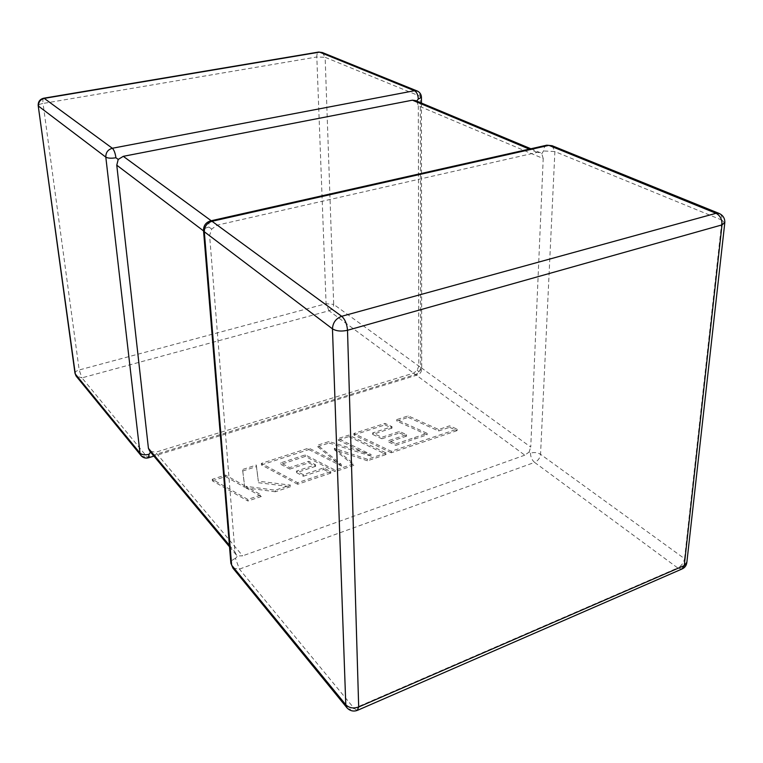 <?xml version="1.0" encoding="UTF-8"?>
<svg xmlns="http://www.w3.org/2000/svg" width="763" height="763" viewBox="0 0 763 763"><rect width="100%" height="100%" fill="white"/><g stroke="black" fill="none" stroke-linecap="round" stroke-linejoin="round"><path stroke-width="0.57" stroke-dasharray="3.81 2.86" d="M546.804 145.18C544.858 145.867 543.771 147.784 543.542 150.95L541.806 153.687L540.538 152.791L537.181 152.39L217.207 225.142L211.713 229.072L209.596 235.481L234.937 551.868L236.358 554.997L237.57 555.922L242.663 555.836L155.576 452.268L149.739 451.133M232.992 568.206L239.42 569.093L534.596 462.397L677.706 567.939L354.137 708.417L239.42 569.093L235.462 558.402L237.57 555.922M210.531 220.898C209.234 221.461 208.7 223.511 208.919 227.021L211.713 229.072M416.636 101.059L418.305 105.799L543.208 158.542L530.743 447.08L418.839 365.992L417.151 370.274L413.575 373.145L155.576 452.268M530.476 453.136C530.581 456.98 531.954 460.07 534.596 462.397C538.049 460.785 540.032 458.096 540.547 454.309L554.882 151.57L721.97 220.126L684.535 558.669L540.547 454.309C537.534 452.497 534.176 452.106 530.476 453.136L529.083 452.097L530.743 447.08M413.575 373.145L524.791 455.168L529.083 452.097M418.305 105.799L418.839 365.992M524.791 455.168L242.663 555.836M418.849 371.524L421.701 368.987L420.69 367.432L333.698 304.389L325.133 57.311L420.318 96.357L420.69 367.432C420.375 370.856 418.629 373.221 415.463 374.528L147.154 457.037L81.956 377.847L329.006 310.76L415.463 374.528L417.247 375.024L418.849 371.524L417.151 370.274M415.482 100.582L416.417 101.288M543.208 158.542L541.806 153.687M395.854 443.847L427.137 433.336L396.77 419.593L408.195 415.902L438.649 429.493L449.607 425.84L457.104 429.149L391.238 451.267L353.87 433.479L384.981 423.408L391.982 426.641L372.649 432.945L381.853 437.275L399.535 431.467L406.498 434.681L388.777 440.547L395.854 443.847L395.873 445.344L427.137 434.824L427.137 433.336M427.137 434.824L396.789 421.062L396.77 419.593M396.789 421.062L408.205 417.371L408.195 415.902M408.205 417.371L438.639 430.981L438.649 429.493M438.639 430.981L449.598 427.328L449.607 425.84M449.598 427.328L457.085 430.637L457.104 429.149M457.085 430.637L391.257 452.774L391.238 451.267M391.257 452.774L353.918 434.967L353.87 433.479M353.918 434.967L385.01 424.886L384.981 423.408M385.01 424.886L392.001 428.119L391.982 426.641M392.001 428.119L372.678 434.433L372.649 432.945M372.678 434.433L381.881 438.773L381.853 437.275M381.881 438.773L399.545 432.955L399.535 431.467M399.545 432.955L406.507 436.169L406.498 434.681M406.507 436.169L388.796 442.044L388.777 440.547M388.796 442.044L395.873 445.344M386.145 452.974L367.442 459.259L334.375 448.262L353.784 463.837L335.138 470.103L305.267 454.901L280.813 462.864L289.74 467.566L308.767 461.31L315.539 464.791L296.464 471.105L303.34 474.681L323.626 467.919L330.732 471.582L297.589 482.712L261.347 463.418L308.786 448.072L341.462 464.505L317.646 445.201L329.034 441.519L371.314 454.662L338.162 438.563L348.844 435.11L386.145 452.974L386.173 454.49L367.47 460.776L367.442 459.259M367.47 460.776L334.432 449.769L334.375 448.262M334.432 449.769L353.832 465.373L353.784 463.837M353.832 465.373L335.195 471.639L335.138 470.103M335.195 471.639L305.334 456.408L305.267 454.901M305.334 456.408L280.908 464.381L280.813 462.864M280.908 464.381L289.826 469.092L289.74 467.566M289.826 469.092L308.843 462.836L308.767 461.31M308.843 462.836L315.605 466.317L315.539 464.791M315.605 466.317L296.549 472.64L296.464 471.105M296.549 472.64L303.416 476.226L303.34 474.681M303.416 476.226L323.693 469.455L323.626 467.919M323.693 469.455L330.789 473.117L330.732 471.582M330.789 473.117L297.675 484.257L297.589 482.712M297.675 484.257L261.442 464.944L261.347 463.418M261.442 464.944L308.853 449.569L308.786 448.072M308.853 449.569L341.519 466.04L341.462 464.505M341.519 466.04L317.704 446.698L317.646 445.201M317.704 446.698L329.091 443.017L329.034 441.519M329.091 443.017L371.352 456.179L371.314 454.662M371.352 456.179L338.209 440.06L338.162 438.563M338.209 440.06L348.891 436.598L348.844 435.11M348.891 436.598L386.173 454.49M247.822 499.422L212.257 479.298L225.438 475.034L244.58 485.707L242.558 469.503L256.33 465.039L258.314 481.176L290.407 485.115L275.281 490.199L245.734 486.298L261.204 494.929L247.822 499.422L247.937 500.995L212.4 480.843L212.257 479.298M212.4 480.843L225.562 476.57L225.438 475.034M225.562 476.57L244.694 487.261L244.58 485.707M244.694 487.261L242.558 469.503M242.672 471.029L256.435 466.565L256.33 465.039M256.435 466.565L258.314 481.176M258.419 482.721L290.493 486.67L290.407 485.115M290.493 486.67L275.376 491.763L275.281 490.199M275.376 491.763L245.848 487.853L245.734 486.298M245.848 487.853L261.308 496.494L261.204 494.929M261.308 496.494L247.937 500.995M552.126 145.714L554.882 151.57L543.542 150.95M209.596 235.481L203.549 230.903M229.396 545.24L234.937 551.868M43.634 98.227C42.881 98.685 42.68 100.43 43.043 103.463L316.817 56.996L326.078 303.703L79.18 369.969L43.043 103.463C40.038 104.026 38.427 104.731 38.198 105.609M537.181 152.39L529.35 149.119M211.217 220.745L217.207 225.142M74.974 373.174C75.098 371.839 76.5 370.77 79.18 369.969L81.956 377.847L76.033 375.968M329.006 310.76L326.078 303.703L333.698 304.389C333.517 307.527 331.943 309.654 329.006 310.76M141.308 455.912L148.413 457.81M322.368 52.542L325.133 57.311L316.817 56.996C316.788 54.211 317.389 52.571 318.638 52.056M421.443 97.359L417.504 91.121M681.76 569.103L677.706 567.939C681.445 565.936 683.724 562.846 684.535 558.669L686.872 562.188M347.117 707.988C348.834 709.476 351.18 709.619 354.137 708.417L357.246 710.429L357.837 710.172M724.755 223.139L721.97 220.126C722.237 216.93 721.407 214.756 719.471 213.573M235.462 558.402C232.486 559.565 230.96 561.177 230.874 563.237M208.919 227.021C205.485 227.87 203.683 229.005 203.511 230.436M414.776 438.992L414.767 437.504M421.443 103.072L421.701 368.987C421.548 371.991 420.06 374.004 417.247 375.024L153.897 456.121M530.895 148.766L540.538 152.791M229.52 546.804L236.358 554.997"/><path stroke-width="1.14" d="M529.35 149.119L412.44 100.182L123.291 156.329L211.217 220.745M416.636 101.059L418.286 99.047C418.048 94.841 416.779 92.065 414.49 90.721L319.554 52.132L44.244 98.379L112.342 148.26C114.059 149.939 115.261 153.105 115.928 157.76L118.217 159.429L123.291 156.329M203.549 230.903L116.768 165.189L148.423 448.31L229.396 545.24M153.897 456.121L148.413 457.81L149.09 454.262L150.521 452.077M229.52 546.804L149.739 451.133L148.423 448.31M116.768 165.189L118.217 159.429M412.44 100.182L415.482 100.582L530.895 148.766M719.471 213.573C723.143 215.49 724.926 218.466 724.821 222.519L721.998 224.894C722.16 219.401 720.177 215.538 716.047 213.297L719.471 213.573L552.126 145.714L546.804 145.18L210.531 220.898L212.028 221.289L341.7 316.292L716.047 213.297L548.883 145.352L212.028 221.289C206.973 222.968 204.408 226.449 204.312 231.761L231.637 565.173L345.792 704.745L332.458 328.843L204.312 231.761L203.511 230.436L230.874 563.237L232.992 568.206L347.117 707.988L345.792 704.745C349.149 708.026 353.45 708.779 358.686 706.986L684.258 565.574L721.998 224.894L347.508 330.274L358.686 706.986L357.246 710.429C353.412 711.717 350.036 710.906 347.117 707.988M115.928 157.76C111.284 158.504 107.907 158.294 105.809 157.13C105.742 152.533 107.917 149.577 112.342 148.26L414.49 90.721L417.504 91.121L322.368 52.542L318.638 52.056L43.634 98.227C39.867 99.247 38.055 101.708 38.198 105.609L75.308 374.023L139.991 453.108L105.809 157.13L38.522 106.152C38.369 102.051 40.277 99.457 44.244 98.379L43.634 98.227M76.033 375.968L74.974 373.174L76.567 376.626L141.308 455.912C143.291 457.886 145.666 458.515 148.413 457.81M149.09 454.262C144.98 455.282 141.947 454.901 139.991 453.108L141.308 455.912M418.286 99.047L421.443 97.359L421.443 103.072M686.872 562.188L681.76 569.103C684.84 567.815 686.538 565.507 686.872 562.188L724.755 223.139M347.508 330.274C346.993 323.998 345.057 319.344 341.7 316.292C335.911 318.495 332.83 322.673 332.458 328.843C336.34 331.171 341.357 331.647 347.508 330.274M74.974 373.174L38.198 105.609M322.368 52.542L318.638 52.056M421.443 97.359C421.31 94.507 419.993 92.437 417.504 91.121M357.837 710.172L681.76 569.103M230.874 563.237L232.992 568.206M552.126 145.714L546.804 145.18M210.531 220.898C205.876 222.367 203.53 225.543 203.511 230.436"/></g></svg>
